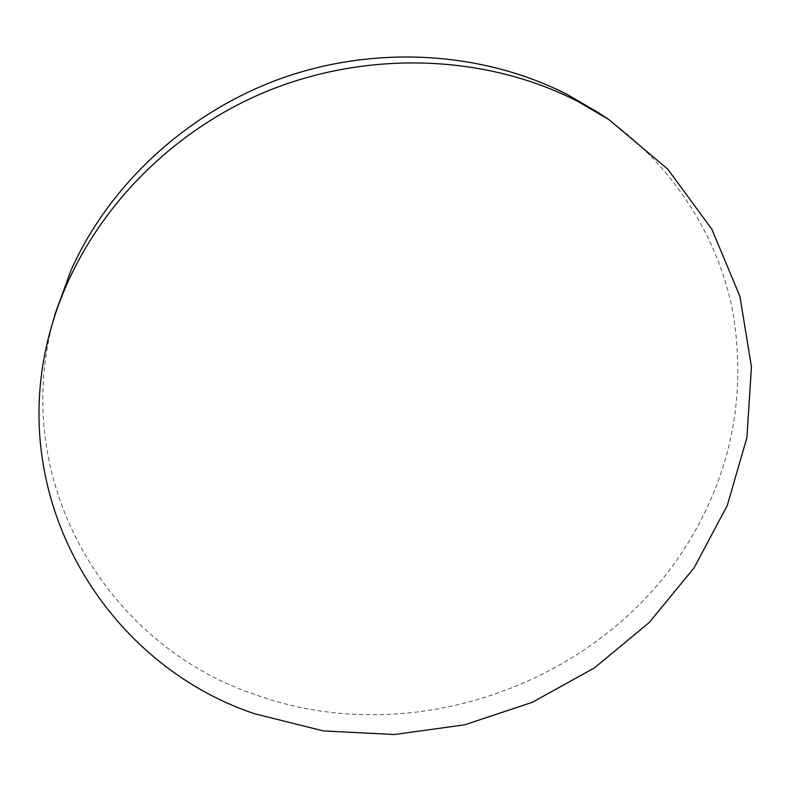<?xml version="1.0" encoding="UTF-8"?>
<svg xmlns="http://www.w3.org/2000/svg" width="791" height="791" viewBox="0 0 791 791"><rect width="100%" height="100%" fill="white"/><g stroke="black" fill="none" stroke-linecap="round" stroke-linejoin="round"><path stroke-width="0.59" stroke-dasharray="3.96 2.97" d="M598.026 112.431C670.204 160.355 717.575 233.76 732.852 311.694C746.308 392.593 732.387 467.995 691.107 537.89C605.53 683.286 411.36 752.637 253.209 693.855C107.299 644.724 6.16 479.84 55.39 313.167"/><path stroke-width="1.19" d="M254.672 713.769C105.44 664.094 1.463 496.214 51.83 325.546C80.168 227.155 158.783 137.782 261.692 93.476C364.73 49.507 485.061 53.798 577.559 101.307L608.783 119.51L667.644 169.017L711.811 229.133L739.892 296.279L751.45 366.886L746.912 437.601L727.295 505.429L694.112 567.809L649.174 622.547L594.486 667.871L532.214 702.339L464.653 724.833L394.195 734.532L323.321 730.914L254.672 713.769M51.83 325.546L55.39 313.167L70.883 270.611C109.168 184.521 187.615 111.758 282.525 77.943C377.584 44.533 484.023 51.84 567.533 94.643L598.026 112.431L608.783 119.51"/></g></svg>
